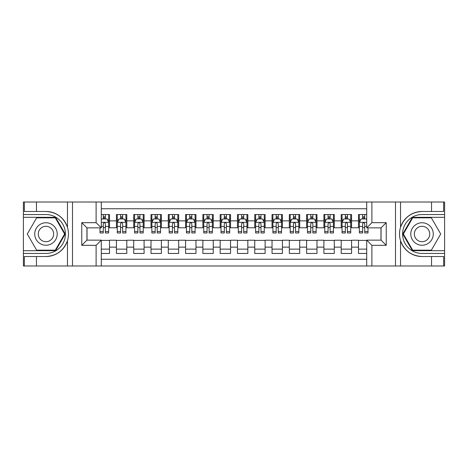 <?xml version="1.0" encoding="UTF-8"?>
<svg xmlns="http://www.w3.org/2000/svg" width="468" height="468" viewBox="0 0 468 468"><rect width="100%" height="100%" fill="white"/><g stroke="black" fill="none" stroke-linecap="round" stroke-linejoin="round"><path stroke-width="0.7" d="M101.293 265.988L366.707 265.988L366.707 240.137L381.057 240.137L381.057 227.863L366.707 227.863L366.707 202.012L101.293 202.012L101.293 227.863L86.943 227.863L86.943 240.137L101.293 240.137L101.293 265.988L36.457 265.988L36.457 256.522L45.963 256.522C56.546 255.879 63.718 250.602 67.468 240.687C68.79 236.235 68.79 231.777 67.468 227.313C63.718 217.398 56.546 212.121 45.963 211.477L36.457 211.477L36.457 202.012L23.4 202.012L23.4 250.684L55.598 250.684L65.233 234L55.598 217.316L23.4 217.316M366.707 214.549L358.494 214.549L358.494 220.861L351.579 220.861L351.579 227.776L358.494 227.776L358.494 220.861M351.579 220.861L351.579 214.549L341.201 214.549L341.201 220.861L334.287 220.861L334.287 227.776L341.201 227.776L341.201 220.861M334.287 220.861L334.287 214.549L323.909 214.549L323.909 220.861L316.994 220.861L316.994 227.776L323.909 227.776L323.909 220.861M316.994 220.861L316.994 214.549L306.622 214.549L306.622 220.861L299.707 220.861L299.707 227.776L306.622 227.776L306.622 220.861M299.707 220.861L299.707 214.549L289.329 214.549L289.329 220.861L282.415 220.861L282.415 227.776L289.329 227.776L289.329 220.861M282.415 220.861L282.415 214.549L272.037 214.549L272.037 220.861L265.122 220.861L265.122 227.776L272.037 227.776L272.037 220.861M265.122 220.861L265.122 214.549L254.75 214.549L254.75 220.861L247.835 220.861L247.835 227.776L254.75 227.776L254.75 220.861M247.835 220.861L247.835 214.549L237.457 214.549L237.457 220.861L230.543 220.861L230.543 227.776L237.457 227.776L237.457 220.861M230.543 220.861L230.543 214.549L220.165 214.549L220.165 220.861L213.25 220.861L213.25 227.776L220.165 227.776L220.165 220.861M213.25 220.861L213.25 214.549L202.878 214.549L202.878 220.861L195.963 220.861L195.963 227.776L202.878 227.776L202.878 220.861M195.963 220.861L195.963 214.549L185.585 214.549L185.585 220.861L178.671 220.861L178.671 227.776L185.585 227.776L185.585 220.861M178.671 220.861L178.671 214.549L168.293 214.549L168.293 220.861L161.378 220.861L161.378 227.776L168.293 227.776L168.293 220.861M161.378 220.861L161.378 214.549L151.006 214.549L151.006 220.861L144.091 220.861L144.091 227.776L151.006 227.776L151.006 220.861M144.091 220.861L144.091 214.549L133.713 214.549L133.713 220.861L126.799 220.861L126.799 227.776L133.713 227.776L133.713 220.861M126.799 220.861L126.799 214.549L116.421 214.549L116.421 227.776L109.506 227.776L109.506 214.549L101.293 214.549M101.293 253.451L109.506 253.451L109.506 240.224L116.421 240.224L116.421 253.451L126.799 253.451L126.799 240.224L133.713 240.224L133.713 247.139L126.799 247.139M133.713 247.139L133.713 253.451L144.091 253.451L144.091 240.224L151.006 240.224L151.006 247.139L144.091 247.139M151.006 247.139L151.006 253.451L161.378 253.451L161.378 240.224L168.293 240.224L168.293 247.139L161.378 247.139M168.293 247.139L168.293 253.451L178.671 253.451L178.671 240.224L185.585 240.224L185.585 247.139L178.671 247.139M185.585 247.139L185.585 253.451L195.963 253.451L195.963 240.224L202.878 240.224L202.878 247.139L195.963 247.139M202.878 247.139L202.878 253.451L213.25 253.451L213.25 240.224L220.165 240.224L220.165 247.139L213.25 247.139M220.165 247.139L220.165 253.451L230.543 253.451L230.543 240.224L237.457 240.224L237.457 247.139L230.543 247.139M237.457 247.139L237.457 253.451L247.835 253.451L247.835 240.224L254.75 240.224L254.75 247.139L247.835 247.139M254.75 247.139L254.75 253.451L265.122 253.451L265.122 240.224L272.037 240.224L272.037 247.139L265.122 247.139M272.037 247.139L272.037 253.451L282.415 253.451L282.415 240.224L289.329 240.224L289.329 247.139L282.415 247.139M289.329 247.139L289.329 253.451L299.707 253.451L299.707 240.224L306.622 240.224L306.622 247.139L299.707 247.139M306.622 247.139L306.622 253.451L316.994 253.451L316.994 240.224L323.909 240.224L323.909 247.139L316.994 247.139M323.909 247.139L323.909 253.451L334.287 253.451L334.287 240.224L341.201 240.224L341.201 247.139L334.287 247.139M341.201 247.139L341.201 253.451L351.579 253.451L351.579 240.224L358.494 240.224L358.494 247.139L351.579 247.139M366.707 208.757L101.293 208.757M101.293 259.243L366.707 259.243M358.494 247.139L358.494 253.451L366.707 253.451M87.03 227.863L87.03 240.137M380.97 240.137L380.97 227.863M103.282 218.872L105.358 218.872M108.64 218.872L109.506 218.872M103.282 227.6L105.358 227.6M108.64 227.6L109.506 227.6M101.293 240.4L109.506 240.4M101.293 249.128L109.506 249.128M116.421 227.6L117.287 227.6M120.574 227.6L122.651 227.6M125.933 227.6L126.799 227.6M116.421 218.872L117.287 218.872M120.574 218.872L122.651 218.872M125.933 218.872L126.799 218.872M116.421 240.4L126.799 240.4M116.421 249.128L126.799 249.128M133.713 240.4L144.091 240.4M133.713 249.128L144.091 249.128M133.713 218.872L134.579 218.872M137.867 218.872L139.938 218.872M143.226 218.872L144.091 218.872M133.713 227.6L134.579 227.6M137.867 227.6L139.938 227.6M143.226 227.6L144.091 227.6M151.006 240.4L161.378 240.4M151.006 249.128L161.378 249.128M151.006 218.872L151.872 218.872M155.154 218.872L157.23 218.872M160.512 218.872L161.378 218.872M151.006 227.6L151.872 227.6M155.154 227.6L157.23 227.6M160.512 227.6L161.378 227.6M168.293 240.4L178.671 240.4M168.293 249.128L178.671 249.128M168.293 218.872L169.159 218.872M172.446 218.872L174.523 218.872M177.805 218.872L178.671 218.872M168.293 227.6L169.159 227.6M172.446 227.6L174.523 227.6M177.805 227.6L178.671 227.6M185.585 240.4L195.963 240.4M185.585 249.128L195.963 249.128M185.585 218.872L186.451 218.872M189.733 218.872L191.81 218.872M195.097 218.872L195.963 218.872M185.585 227.6L186.451 227.6M189.733 227.6L191.81 227.6M195.097 227.6L195.963 227.6M202.878 240.4L213.25 240.4M202.878 249.128L213.25 249.128M202.878 218.872L203.744 218.872M207.026 218.872L209.102 218.872M212.384 218.872L213.25 218.872M202.878 227.6L203.744 227.6M207.026 227.6L209.102 227.6M212.384 227.6L213.25 227.6M220.165 240.4L230.543 240.4M220.165 249.128L230.543 249.128M220.165 218.872L221.031 218.872M224.318 218.872L226.395 218.872M229.677 218.872L230.543 218.872M220.165 227.6L221.031 227.6M224.318 227.6L226.395 227.6M229.677 227.6L230.543 227.6M237.457 240.4L247.835 240.4M237.457 249.128L247.835 249.128M237.457 218.872L238.323 218.872M241.605 218.872L243.682 218.872M246.969 218.872L247.835 218.872M237.457 227.6L238.323 227.6M241.605 227.6L243.682 227.6M246.969 227.6L247.835 227.6M254.75 240.4L265.122 240.4M254.75 249.128L265.122 249.128M254.75 218.872L255.616 218.872M258.898 218.872L260.974 218.872M264.256 218.872L265.122 218.872M254.75 227.6L255.616 227.6M258.898 227.6L260.974 227.6M264.256 227.6L265.122 227.6M272.037 240.4L282.415 240.4M272.037 249.128L282.415 249.128M272.037 218.872L272.902 218.872M276.19 218.872L278.267 218.872M281.549 218.872L282.415 218.872M272.037 227.6L272.902 227.6M276.19 227.6L278.267 227.6M281.549 227.6L282.415 227.6M289.329 240.4L299.707 240.4M289.329 249.128L299.707 249.128M289.329 218.872L290.195 218.872M293.477 218.872L295.554 218.872M298.841 218.872L299.707 218.872M289.329 227.6L290.195 227.6M293.477 227.6L295.554 227.6M298.841 227.6L299.707 227.6M306.622 240.4L316.994 240.4M306.622 249.128L316.994 249.128M306.622 218.872L307.488 218.872M310.77 218.872L312.846 218.872M316.128 218.872L316.994 218.872M306.622 227.6L307.488 227.6M310.77 227.6L312.846 227.6M316.128 227.6L316.994 227.6M323.909 240.4L334.287 240.4M323.909 249.128L334.287 249.128M323.909 218.872L324.774 218.872M328.062 218.872L330.133 218.872M333.421 218.872L334.287 218.872M323.909 227.6L324.774 227.6M328.062 227.6L330.133 227.6M333.421 227.6L334.287 227.6M341.201 240.4L351.579 240.4M341.201 249.128L351.579 249.128M341.201 218.872L342.067 218.872M345.349 218.872L347.426 218.872M350.713 218.872L351.579 218.872M341.201 227.6L342.067 227.6M345.349 227.6L347.426 227.6M350.713 227.6L351.579 227.6M358.494 240.4L366.707 240.4M358.494 249.128L366.707 249.128M358.494 218.872L359.36 218.872M362.641 218.872L364.718 218.872M358.494 227.6L359.36 227.6M362.641 227.6L364.718 227.6M105.358 216.795L103.282 216.795M100 231.555L100 232.965L103.282 232.965L103.282 231.555L100 231.555L100 227.863M107.388 219.907L108.64 219.907L108.64 232.965L105.358 232.965L105.358 223.71C104.668 222.382 103.978 222.382 103.282 223.71L103.282 231.555M108.64 219.907L108.64 214.549M108.64 222.417L106.915 218.96L101.726 218.96L101.293 219.82M103.282 218.96L103.282 214.549M105.358 214.549L105.358 218.96M51.585 224.266A11.238 11.238 0 0 0 36.229 228.378A11.238 11.238 0 0 0 40.347 243.734A11.238 11.238 0 0 0 55.698 239.622A11.238 11.238 0 0 0 51.585 224.266M49.813 227.337A7.693 7.693 0 0 0 39.3 230.151A7.693 7.693 0 0 0 42.12 240.663A7.693 7.693 0 0 0 52.627 237.849A7.693 7.693 0 0 0 49.813 227.337M55.3 250.169L36.633 250.169L27.296 234L36.633 217.831L55.3 217.831L64.631 234L55.3 250.169M427.653 224.266A11.238 11.238 0 0 0 412.302 228.378A11.238 11.238 0 0 0 416.415 243.734A11.238 11.238 0 0 0 431.771 239.622A11.238 11.238 0 0 0 427.653 224.266M425.88 227.337A7.693 7.693 0 0 0 415.373 230.151A7.693 7.693 0 0 0 418.187 240.663A7.693 7.693 0 0 0 428.7 237.849A7.693 7.693 0 0 0 425.88 227.337M431.367 250.169L412.7 250.169L403.369 234L412.7 217.831L431.367 217.831L440.704 234L431.367 250.169M96.11 265.988L96.11 245.326L81.754 245.326L81.754 222.674L96.11 222.674L96.11 202.012L72.505 202.012L72.505 265.988M45.963 211.477A22.522 22.522 0 0 1 67.468 227.313L67.468 202.012L36.457 202.012M36.457 265.988L23.4 265.988L23.4 250.684M23.4 253.451L45.963 253.451A19.451 19.451 0 0 0 65.415 234A19.451 19.451 0 0 0 45.963 214.549L23.4 214.549M45.963 256.522A22.522 22.522 0 0 0 67.468 240.687L67.468 265.988M67.468 202.012L72.505 202.012M96.11 202.012L101.293 202.012M36.457 256.522L24.354 256.522L24.354 265.988M36.457 211.477L24.354 211.477L24.354 202.012M96.11 245.326L101.293 240.137M81.754 245.326L86.943 240.137M81.754 222.674L86.943 227.863M96.11 222.674L101.293 227.863M366.707 202.012L431.543 202.012L431.543 211.477L422.037 211.477C411.454 212.121 404.282 217.398 400.532 227.313C399.21 231.765 399.21 236.223 400.532 240.687C404.282 250.602 411.454 255.879 422.037 256.522L431.543 256.522L431.543 265.988L444.6 265.988L444.6 217.316L412.402 217.316L402.767 234L412.402 250.684L444.6 250.684M371.89 202.012L371.89 222.674L386.246 222.674L386.246 245.326L371.89 245.326L371.89 265.988L395.495 265.988L395.495 202.012M400.532 240.687L400.532 265.988L431.543 265.988M431.543 202.012L444.6 202.012L444.6 217.316M444.6 214.549L422.037 214.549A19.451 19.451 0 0 0 402.585 234A19.451 19.451 0 0 0 422.037 253.451L444.6 253.451M422.037 211.477A22.522 22.522 0 0 0 399.514 234A22.522 22.522 0 0 0 422.037 256.522M400.532 265.988L395.495 265.988M371.89 265.988L366.707 265.988M431.543 211.477L443.646 211.477L443.646 202.012M431.543 256.522L443.646 256.522L443.646 265.988M371.89 222.674L366.707 227.863M386.246 222.674L381.057 227.863M386.246 245.326L381.057 240.137M371.89 245.326L366.707 240.137M122.651 216.795L120.574 216.795M125.933 231.555L122.651 231.555L122.651 232.965L125.933 232.965L125.933 222.417L124.207 218.96L119.018 218.96L117.287 222.417L117.287 232.965L120.574 232.965L120.574 231.555L117.287 231.555M117.287 222.417L117.287 214.549M125.933 222.417L125.933 214.549M120.574 218.96L120.574 214.549M122.651 214.549L122.651 218.96M122.651 231.555L122.651 223.71C121.955 222.382 121.265 222.382 120.574 223.71L120.574 231.555M139.938 216.795L137.867 216.795M143.226 231.555L139.938 231.555L139.938 232.965L143.226 232.965L143.226 222.417L141.494 218.96L136.305 218.96L134.579 222.417L134.579 232.965L137.867 232.965L137.867 231.555L134.579 231.555M134.579 222.417L134.579 214.549M143.226 222.417L143.226 214.549M137.867 218.96L137.867 214.549M139.938 214.549L139.938 218.96M139.938 231.555L139.938 223.71C139.248 222.382 138.557 222.382 137.867 223.71L137.867 231.555M157.23 216.795L155.154 216.795M160.512 231.555L157.23 231.555L157.23 232.965L160.512 232.965L160.512 222.417L158.787 218.96L153.598 218.96L151.872 222.417L151.872 232.965L155.154 232.965L155.154 231.555L151.872 231.555M151.872 222.417L151.872 214.549M160.512 222.417L160.512 214.549M155.154 218.96L155.154 214.549M157.23 214.549L157.23 218.96M157.23 231.555L157.23 223.71C156.54 222.382 155.85 222.382 155.154 223.71L155.154 231.555M174.523 216.795L172.446 216.795M177.805 231.555L174.523 231.555L174.523 232.965L177.805 232.965L177.805 222.417L176.079 218.96L170.89 218.96L169.159 222.417L169.159 232.965L172.446 232.965L172.446 231.555L169.159 231.555M169.159 222.417L169.159 214.549M177.805 222.417L177.805 214.549M172.446 218.96L172.446 214.549M174.523 214.549L174.523 218.96M174.523 231.555L174.523 223.71C173.827 222.382 173.137 222.382 172.446 223.71L172.446 231.555M191.81 216.795L189.733 216.795M195.097 231.555L191.81 231.555L191.81 232.965L195.097 232.965L195.097 222.417L193.366 218.96L188.177 218.96L186.451 222.417L186.451 232.965L189.733 232.965L189.733 231.555L186.451 231.555M186.451 222.417L186.451 214.549M195.097 222.417L195.097 214.549M189.733 218.96L189.733 214.549M191.81 214.549L191.81 218.96M191.81 231.555L191.81 223.71C191.119 222.382 190.429 222.382 189.733 223.71L189.733 231.555M209.102 216.795L207.026 216.795M212.384 231.555L209.102 231.555L209.102 232.965L212.384 232.965L212.384 222.417L210.659 218.96L205.47 218.96L203.744 222.417L203.744 232.965L207.026 232.965L207.026 231.555L203.744 231.555M203.744 222.417L203.744 214.549M212.384 222.417L212.384 214.549M207.026 218.96L207.026 214.549M209.102 214.549L209.102 218.96M209.102 231.555L209.102 223.71C208.412 222.382 207.722 222.382 207.026 223.71L207.026 231.555M226.395 216.795L224.318 216.795M229.677 231.555L226.395 231.555L226.395 232.965L229.677 232.965L229.677 222.417L227.951 218.96L222.762 218.96L221.031 222.417L221.031 232.965L224.318 232.965L224.318 231.555L221.031 231.555M221.031 222.417L221.031 214.549M229.677 222.417L229.677 214.549M224.318 218.96L224.318 214.549M226.395 214.549L226.395 218.96M226.395 231.555L226.395 223.71C225.699 222.382 225.009 222.382 224.318 223.71L224.318 231.555M243.682 216.795L241.605 216.795M246.969 231.555L243.682 231.555L243.682 232.965L246.969 232.965L246.969 222.417L245.238 218.96L240.049 218.96L238.323 222.417L238.323 232.965L241.605 232.965L241.605 231.555L238.323 231.555M238.323 222.417L238.323 214.549M246.969 222.417L246.969 214.549M241.605 218.96L241.605 214.549M243.682 214.549L243.682 218.96M243.682 231.555L243.682 223.71C242.991 222.382 242.301 222.382 241.605 223.71L241.605 231.555M260.974 216.795L258.898 216.795M264.256 231.555L260.974 231.555L260.974 232.965L264.256 232.965L264.256 222.417L262.53 218.96L257.341 218.96L255.616 222.417L255.616 232.965L258.898 232.965L258.898 231.555L255.616 231.555M255.616 222.417L255.616 214.549M264.256 222.417L264.256 214.549M258.898 218.96L258.898 214.549M260.974 214.549L260.974 218.96M260.974 231.555L260.974 223.71C260.284 222.382 259.594 222.382 258.898 223.71L258.898 231.555M278.267 216.795L276.19 216.795M281.549 231.555L278.267 231.555L278.267 232.965L281.549 232.965L281.549 222.417L279.823 218.96L274.634 218.96L272.902 222.417L272.902 232.965L276.19 232.965L276.19 231.555L272.902 231.555M272.902 222.417L272.902 214.549M281.549 222.417L281.549 214.549M276.19 218.96L276.19 214.549M278.267 214.549L278.267 218.96M278.267 231.555L278.267 223.71C277.571 222.382 276.88 222.382 276.19 223.71L276.19 231.555M295.554 216.795L293.477 216.795M298.841 231.555L295.554 231.555L295.554 232.965L298.841 232.965L298.841 222.417L297.11 218.96L291.921 218.96L290.195 222.417L290.195 232.965L293.477 232.965L293.477 231.555L290.195 231.555M290.195 222.417L290.195 214.549M298.841 222.417L298.841 214.549M293.477 218.96L293.477 214.549M295.554 214.549L295.554 218.96M295.554 231.555L295.554 223.71C294.863 222.382 294.173 222.382 293.477 223.71L293.477 231.555M312.846 216.795L310.77 216.795M316.128 231.555L312.846 231.555L312.846 232.965L316.128 232.965L316.128 222.417L314.402 218.96L309.213 218.96L307.488 222.417L307.488 232.965L310.77 232.965L310.77 231.555L307.488 231.555M307.488 222.417L307.488 214.549M316.128 222.417L316.128 214.549M310.77 218.96L310.77 214.549M312.846 214.549L312.846 218.96M312.846 231.555L312.846 223.71C312.156 222.382 311.466 222.382 310.77 223.71L310.77 231.555M330.133 216.795L328.062 216.795M333.421 231.555L330.133 231.555L330.133 232.965L333.421 232.965L333.421 222.417L331.695 218.96L326.506 218.96L324.774 222.417L324.774 232.965L328.062 232.965L328.062 231.555L324.774 231.555M324.774 222.417L324.774 214.549M333.421 222.417L333.421 214.549M328.062 218.96L328.062 214.549M330.133 214.549L330.133 218.96M330.133 231.555L330.133 223.71C329.443 222.382 328.752 222.382 328.062 223.71L328.062 231.555M347.426 216.795L345.349 216.795M350.713 231.555L347.426 231.555L347.426 232.965L350.713 232.965L350.713 222.417L348.982 218.96L343.793 218.96L342.067 222.417L342.067 232.965L345.349 232.965L345.349 231.555L342.067 231.555M342.067 222.417L342.067 214.549M350.713 222.417L350.713 214.549M345.349 218.96L345.349 214.549M347.426 214.549L347.426 218.96M347.426 231.555L347.426 223.71C346.735 222.382 346.045 222.382 345.349 223.71L345.349 231.555M364.718 216.795L362.641 216.795M366.707 219.82L366.274 218.96L361.085 218.96L359.36 222.417L359.36 232.965L362.641 232.965L362.641 231.555L359.36 231.555M359.36 222.417L359.36 214.549M368 227.863L368 232.965L364.718 232.965L364.718 223.71C364.028 222.382 363.338 222.382 362.641 223.71L362.641 231.555M362.641 218.96L362.641 214.549M364.718 214.549L364.718 218.96M116.421 247.139L109.506 247.139M116.421 220.861L109.506 220.861M108.599 222.329L101.293 222.329M108.64 231.555L105.358 231.555M103.282 226.424L101.293 226.424M108.64 226.424L105.358 226.424M105.358 217.895L103.282 217.895M400.532 202.012L400.532 227.313M125.892 222.329L117.333 222.329M117.287 219.907L118.544 219.907M124.681 219.907L125.933 219.907M120.574 226.424L117.287 226.424M125.933 226.424L122.651 226.424M122.651 217.895L120.574 217.895M143.179 222.329L134.62 222.329M134.579 219.907L135.831 219.907M141.974 219.907L143.226 219.907M137.867 226.424L134.579 226.424M143.226 226.424L139.938 226.424M139.938 217.895L137.867 217.895M160.471 222.329L151.913 222.329M151.872 219.907L153.124 219.907M159.26 219.907L160.512 219.907M155.154 226.424L151.872 226.424M160.512 226.424L157.23 226.424M157.23 217.895L155.154 217.895M177.764 222.329L169.205 222.329M169.159 219.907L170.416 219.907M176.553 219.907L177.805 219.907M172.446 226.424L169.159 226.424M177.805 226.424L174.523 226.424M174.523 217.895L172.446 217.895M195.051 222.329L186.492 222.329M186.451 219.907L187.703 219.907M193.846 219.907L195.097 219.907M189.733 226.424L186.451 226.424M195.097 226.424L191.81 226.424M191.81 217.895L189.733 217.895M212.343 222.329L203.785 222.329M203.744 219.907L204.996 219.907M211.132 219.907L212.384 219.907M207.026 226.424L203.744 226.424M212.384 226.424L209.102 226.424M209.102 217.895L207.026 217.895M229.636 222.329L221.077 222.329M221.031 219.907L222.282 219.907M228.425 219.907L229.677 219.907M224.318 226.424L221.031 226.424M229.677 226.424L226.395 226.424M226.395 217.895L224.318 217.895M246.923 222.329L238.364 222.329M238.323 219.907L239.575 219.907M245.718 219.907L246.969 219.907M241.605 226.424L238.323 226.424M246.969 226.424L243.682 226.424M243.682 217.895L241.605 217.895M264.215 222.329L255.657 222.329M255.616 219.907L256.868 219.907M263.004 219.907L264.256 219.907M258.898 226.424L255.616 226.424M264.256 226.424L260.974 226.424M260.974 217.895L258.898 217.895M281.508 222.329L272.949 222.329M272.902 219.907L274.154 219.907M280.297 219.907L281.549 219.907M276.19 226.424L272.902 226.424M281.549 226.424L278.267 226.424M278.267 217.895L276.19 217.895M298.795 222.329L290.236 222.329M290.195 219.907L291.447 219.907M297.584 219.907L298.841 219.907M293.477 226.424L290.195 226.424M298.841 226.424L295.554 226.424M295.554 217.895L293.477 217.895M316.087 222.329L307.529 222.329M307.488 219.907L308.74 219.907M314.876 219.907L316.128 219.907M310.77 226.424L307.488 226.424M316.128 226.424L312.846 226.424M312.846 217.895L310.77 217.895M333.38 222.329L324.821 222.329M324.774 219.907L326.026 219.907M332.169 219.907L333.421 219.907M328.062 226.424L324.774 226.424M333.421 226.424L330.133 226.424M330.133 217.895L328.062 217.895M350.667 222.329L342.108 222.329M342.067 219.907L343.319 219.907M349.456 219.907L350.713 219.907M345.349 226.424L342.067 226.424M350.713 226.424L347.426 226.424M347.426 217.895L345.349 217.895M366.707 222.329L359.401 222.329M359.36 219.907L360.612 219.907M368 231.555L364.718 231.555M362.641 226.424L359.36 226.424M366.707 226.424L364.718 226.424M364.718 217.895L362.641 217.895"/></g></svg>
